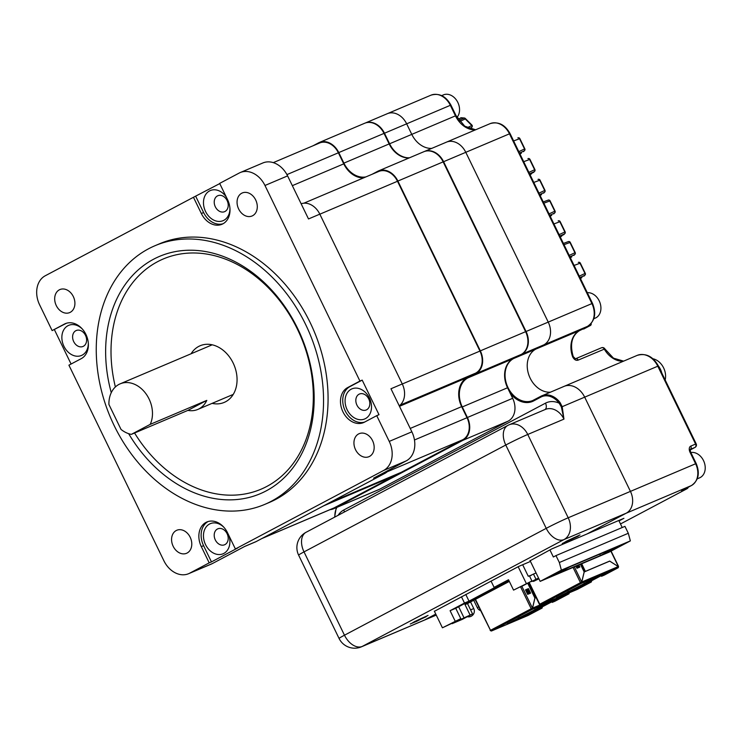 <?xml version="1.0" encoding="UTF-8"?>
<svg xmlns="http://www.w3.org/2000/svg" width="742" height="742" viewBox="0 0 742 742"><rect width="100%" height="100%" fill="white"/><g stroke="black" fill="none" stroke-linecap="round" stroke-linejoin="round"><path stroke-width="1.11" d="M212.119 403.36A30.784 23.688 -113 0 0 224.177 402.424A30.784 23.688 -113 0 0 225.596 401.756A30.784 23.688 -113 0 0 233.563 363.905A30.784 23.688 -113 0 0 200.145 345.744A30.784 23.688 -113 0 0 198.726 346.421A30.784 23.688 -113 0 0 191.093 353.758M351.161 389.225A16.352 12.586 67 0 1 369.433 398.027A16.352 12.586 67 0 1 365.435 418.618A16.352 12.586 67 0 1 347.163 409.816A16.352 12.586 67 0 1 351.161 389.225M366.604 409.788A8.654 6.659 -113 0 0 368.839 399.14A8.654 6.659 -113 0 0 359.443 394.03A8.654 6.659 -113 0 0 359.045 394.225A8.654 6.659 -113 0 0 356.809 404.863A8.654 6.659 -113 0 0 366.205 409.974A8.654 6.659 -113 0 0 366.604 409.788M229.927 208.261A16.352 12.586 67 0 1 223.843 220.309A16.352 12.586 67 0 1 205.562 211.507A16.352 12.586 67 0 1 209.569 190.917A16.352 12.586 67 0 1 226.273 197.01M225.002 211.47A8.654 6.659 -113 0 0 227.247 200.832A8.654 6.659 -113 0 0 217.851 195.721A8.654 6.659 -113 0 0 217.452 195.907A8.654 6.659 -113 0 0 215.208 206.554A8.654 6.659 -113 0 0 224.603 211.665A8.654 6.659 -113 0 0 225.002 211.47M228.972 535.743A16.352 12.586 67 0 1 223.815 553.421A16.352 12.586 67 0 1 205.543 544.619A16.352 12.586 67 0 1 209.541 524.028A16.352 12.586 67 0 1 223.973 527.376M224.984 544.582A8.654 6.659 -113 0 0 227.219 533.943A8.654 6.659 -113 0 0 217.823 528.833A8.654 6.659 -113 0 0 217.425 529.018A8.654 6.659 -113 0 0 215.189 539.666A8.654 6.659 -113 0 0 224.585 544.776A8.654 6.659 -113 0 0 224.984 544.582M88.307 343.064A16.352 12.586 67 0 1 82.223 355.112A16.352 12.586 67 0 1 63.951 346.31A16.352 12.586 67 0 1 67.949 325.71A16.352 12.586 67 0 1 82.371 329.068M83.392 346.273A8.654 6.659 -113 0 0 85.627 335.625A8.654 6.659 -113 0 0 76.231 330.524A8.654 6.659 -113 0 0 75.832 330.709A8.654 6.659 -113 0 0 73.588 341.357A8.654 6.659 -113 0 0 82.993 346.468A8.654 6.659 -113 0 0 83.392 346.273M208.066 521.552A19.236 14.803 -113 0 0 203.577 545.658L211.461 561.898L237.663 548.013L235.4 548.978L227.516 532.747A19.236 14.803 -113 0 0 206.907 521.969A19.236 14.803 -113 0 0 206.016 522.387A19.236 14.803 -113 0 0 201.314 546.622L209.198 562.853L189.683 573.186L212.314 563.595L244.943 546.316L256.259 541.521L384.913 473.377L373.597 478.173L406.217 460.893L383.586 470.484A23.085 17.762 -113 0 0 389.235 441.407L376.732 415.659L364.433 422.17A19.236 14.803 -113 0 1 363.543 422.597A19.236 14.803 -113 0 1 342.665 411.244A19.236 14.803 -113 0 1 347.636 387.593L359.935 381.073L264.968 185.481A23.085 17.762 -113 0 0 240.232 172.552A23.085 17.762 -113 0 0 239.165 173.062L219.66 183.395L227.544 199.626A19.236 14.803 -113 0 1 221.951 224.288A19.236 14.803 -113 0 1 201.342 213.51L193.458 197.279L45.262 275.764A23.085 17.762 -113 0 0 39.623 304.841L52.126 330.589L64.424 324.078A19.236 14.803 -113 0 1 65.315 323.66A19.236 14.803 -113 0 1 86.193 335.013A19.236 14.803 -113 0 1 81.221 358.664L68.913 365.175L163.889 560.767A23.085 17.762 -113 0 0 188.626 573.696A23.085 17.762 -113 0 0 189.683 573.186M128.654 433.68A128.913 99.187 -113 0 0 266.155 490.898A128.913 99.187 -113 0 0 297.681 328.548A128.913 99.187 -113 0 0 153.64 259.19A128.913 99.187 -113 0 0 111.263 392.676M134.571 433.003A125.064 96.219 -113 0 0 266.74 486.483A125.064 96.219 -113 0 0 297.329 328.975A125.064 96.219 -113 0 0 157.582 261.685A125.064 96.219 -113 0 0 115.381 386.962M148.585 248.765A140.498 108.1 -113 0 0 112.246 421.502A140.498 108.1 -113 0 0 264.746 504.402A140.498 108.1 -113 0 0 271.22 501.323A140.498 108.1 -113 0 0 307.559 328.585A140.498 108.1 -113 0 0 155.059 245.685A140.498 108.1 -113 0 0 148.585 248.765M264.746 504.402L269.272 502.482A140.498 108.1 -113 0 0 275.746 499.403A140.498 108.1 -113 0 0 312.085 326.666A140.498 108.1 -113 0 0 159.586 243.766L155.059 245.685M187.142 553.013A12.503 9.618 -113 0 0 190.369 537.644A12.503 9.618 -113 0 0 176.8 530.261A12.503 9.618 -113 0 0 176.225 530.539A12.503 9.618 -113 0 0 172.988 545.908A12.503 9.618 -113 0 0 186.567 553.291A12.503 9.618 -113 0 0 187.142 553.013M252.632 215.718A12.503 9.618 -113 0 0 255.869 200.34A12.503 9.618 -113 0 0 242.291 192.957A12.503 9.618 -113 0 0 241.716 193.235A12.503 9.618 -113 0 0 238.479 208.613A12.503 9.618 -113 0 0 252.057 215.987A12.503 9.618 -113 0 0 252.632 215.718M369.516 456.423A12.503 9.618 -113 0 0 372.744 441.045A12.503 9.618 -113 0 0 359.174 433.671A12.503 9.618 -113 0 0 358.599 433.94A12.503 9.618 -113 0 0 355.362 449.318A12.503 9.618 -113 0 0 368.932 456.692A12.503 9.618 -113 0 0 369.516 456.423M70.258 312.308A12.503 9.618 -113 0 0 73.495 296.939A12.503 9.618 -113 0 0 59.916 289.556A12.503 9.618 -113 0 0 59.341 289.834A12.503 9.618 -113 0 0 56.104 305.203A12.503 9.618 -113 0 0 69.683 312.586A12.503 9.618 -113 0 0 70.258 312.308M235.4 548.978L383.586 470.484M211.461 561.898L209.198 562.853M256.259 541.521A18.086 13.912 67 0 1 255.424 541.92L244.535 546.529M66.455 323.243L52.126 330.589M54.389 329.633L71.084 364.025M219.753 183.589L193.458 197.279M301.131 203.762A18.086 13.912 67 0 1 319.821 214.15L308.505 218.946L287.599 175.891L264.968 185.481M359.935 381.073L362.198 380.117L378.995 414.695L376.732 415.659M389.235 441.407L411.866 431.816L390.96 388.762L402.275 383.957L319.821 214.15M402.275 383.957A18.086 13.912 67 0 1 399.261 405.846M388.604 470.224A18.086 13.912 67 0 1 384.913 473.377M411.866 431.816A23.085 17.762 67 0 1 406.217 460.893M240.232 172.552L262.863 162.962A23.085 17.762 67 0 1 287.599 175.891M212.314 563.595A23.085 17.762 67 0 1 211.257 564.106L188.626 573.696M362.198 380.117L349.899 386.628A19.236 14.803 -113 0 0 344.613 409.556A19.236 14.803 -113 0 0 364.665 422.05M195.721 196.315L203.605 212.546A19.236 14.803 -113 0 0 223.054 223.741M261.778 538.59L333.269 508.289A17.511 13.467 67 0 0 334.076 507.899L395.477 475.381L323.568 505.868M395.477 475.381A5.769 4.443 67 0 1 395.616 474.704M273.279 162.637L319.626 142.983A17.511 13.467 67 0 1 338.38 152.787L286.931 174.602M363.599 177.876A23.085 17.762 67 0 1 343.75 163.861L338.38 152.787M303.877 203.197L378.745 171.458A17.511 13.467 67 0 1 397.499 181.261L319.839 214.188M329.429 502.761L401.339 472.274L462.739 439.756A17.511 13.467 67 0 0 467.015 417.709L461.645 406.635A23.085 17.762 67 0 1 467.284 377.557L475.668 373.124A17.511 13.467 67 0 0 479.953 351.068L397.499 181.261M118.943 384.412A26.935 20.72 67 0 1 120.185 383.827A26.935 20.72 67 0 1 145.757 393.492A26.935 20.72 67 0 1 150.218 424.368L206.795 400.383A26.935 20.72 67 0 1 199.023 408.851A26.935 20.72 67 0 1 197.789 409.436A26.935 20.72 67 0 1 187.902 410.391L131.325 434.376A26.935 20.72 67 0 1 121.029 429.423L108.916 404.483A26.935 20.72 67 0 1 118.943 384.412M206.795 400.383L187.902 410.391M131.325 434.376L150.218 424.368M334.327 508.418L462.989 440.275A18.086 13.912 -113 0 0 467.414 417.496L462.285 406.95A23.085 17.762 -113 0 1 467.933 377.873L475.928 373.634A18.086 13.912 -113 0 0 480.343 350.864L397.888 181.048A18.086 13.912 -113 0 0 378.522 170.92L423.775 151.739A18.086 13.912 67 0 1 443.15 161.867L525.605 331.674A18.086 13.912 67 0 1 521.181 354.453L513.195 358.683A23.085 17.762 -113 0 0 507.547 387.76L512.666 398.306A18.086 13.912 67 0 1 508.251 421.085L379.589 489.228A18.086 13.912 67 0 1 378.754 489.627L333.492 508.817A18.086 13.912 -113 0 0 334.327 508.418L379.589 489.228M365.927 176.893A23.085 17.762 -113 0 1 343.898 163.129L338.769 152.583A18.086 13.912 -113 0 0 319.394 142.455L364.656 123.265A18.086 13.912 67 0 1 384.031 133.393L389.151 143.939A23.085 17.762 -113 0 0 409.111 157.953M378.522 170.92A18.086 13.912 -113 0 0 377.687 171.319L372.159 174.249M319.394 142.455A18.086 13.912 -113 0 0 318.568 142.854L313.041 145.775M330.06 509.643A18.086 13.912 -113 0 0 333.492 508.817M441.694 95.625L443.401 94.893A13.467 10.36 67 0 1 457.833 102.442A13.467 10.36 67 0 1 456.989 117.431M587.312 292.691A13.467 10.36 67 0 1 599.202 300.844A13.467 10.36 67 0 1 595.288 318.105L593.804 318.735M690.848 452.527A13.467 10.36 67 0 1 703.509 460.587A13.467 10.36 67 0 1 699.595 477.839L697.23 478.85M658.33 365.88A15.397 11.844 67 0 1 660.417 369.275A15.397 11.844 67 0 1 661.799 373.031M652.951 358.776A15.397 11.844 67 0 1 663.626 367.911A15.397 11.844 67 0 1 665.166 379.969M660.946 371.288A15.007 11.547 -113 0 0 660.157 369.414A15.007 11.547 -113 0 0 659.174 367.633M461.607 117.885L461.487 117.765A1.54 1.54 0 0 0 460.717 117.857L460.615 117.904A1.54 1.15 69.1 0 1 461.338 117.848L458.027 119.128M471.587 127.383A1.54 0.983 -117.9 0 1 471.485 127.457L471.458 127.476A1.54 1.215 -115.2 0 0 471.829 125.537L465.271 118.97L459.734 121.447M563.178 386.795A19.236 14.803 67 0 1 564.068 386.378A19.236 14.803 67 0 1 584.677 397.155L630.44 491.399A17.316 13.319 67 0 1 626.202 513.204L563.976 539.582L362.207 646.449L424.443 620.071A17.316 13.319 67 0 1 423.645 620.451A17.316 13.319 -113 0 0 424.443 620.071L435.758 614.079L424.443 620.071L436.231 615.072M386.452 114.092A18.086 13.912 67 0 1 387.287 113.702A18.086 13.912 67 0 1 406.662 123.831L411.782 134.376A23.085 17.762 -113 0 0 431.733 148.391A23.085 17.762 -113 0 1 411.782 134.376L389.606 143.772A23.085 17.762 -113 0 0 409.491 157.796M445.571 142.566A18.086 13.912 67 0 1 446.406 142.167A18.086 13.912 67 0 1 465.781 152.295L548.236 322.102A18.086 13.912 67 0 1 543.812 344.882L535.826 349.111A23.085 17.762 -113 0 0 528.74 374.682A23.085 17.762 -113 0 0 550.351 392.193A23.085 17.762 -113 0 1 528.74 374.682A23.085 17.762 -113 0 1 535.826 349.111L513.649 358.516A23.085 17.762 -113 0 0 507.676 386.907A23.085 17.762 -113 0 0 532.728 400.522A23.085 17.762 -113 0 0 533.748 400.04M575.588 358.748L601.363 347.822A2.69 2.068 67 0 1 601.484 347.766A2.69 2.69 0 0 1 604.869 348.898L578.231 360.093C576.07 360.825 574.206 359.74 572.657 356.846A23.085 17.762 67 0 1 579.502 330.598L535.826 349.111L543.812 344.882L521.635 354.286L513.649 358.516A0.77 0.492 -117.9 0 1 513.464 358.544M530.14 560.748L551.76 548.922L586.903 534.017L626.202 513.204L587.005 533.962L623.92 518.315L619.014 520.912M519.419 154.382L521.468 153.065L519.873 153.817M529.491 175.131L531.541 173.814L529.955 174.565M539.573 195.888L541.623 194.562L540.028 195.313M549.646 216.636L551.696 215.319L550.1 216.07M559.718 237.384L561.768 236.067L560.182 236.819M569.8 258.133L571.85 256.815L570.255 257.567M579.873 278.89L581.923 277.564L580.327 278.315M523.37 151.674A1.54 1.159 -115.4 0 0 523.444 151.646L524.149 150.886A1.54 1.215 -115.2 0 0 524.529 148.947L519.558 138.726A1.54 1.206 -110.4 0 0 517.842 137.901L517.953 137.854A1.54 1.54 0 0 1 519.873 138.624L524.835 148.845A1.54 1.54 -164.4 0 1 524.937 149.93L524.937 149.93A1.54 1.54 -164.4 0 1 524.149 150.886L519.511 153.065M533.452 172.432A1.54 1.159 -115.4 0 0 533.517 172.394L534.221 171.634A1.54 1.215 -115.2 0 0 534.602 169.695L529.64 159.474A1.54 1.206 -110.4 0 0 527.914 158.649L528.026 158.602A1.54 1.54 0 0 1 529.955 159.372L534.917 169.593A1.54 1.54 -164.4 0 1 535.01 170.679L535.01 170.679A1.54 1.54 -164.4 0 1 534.221 171.634L529.593 173.823M543.524 193.18A1.54 1.159 -115.4 0 0 543.598 193.143L544.303 192.382A1.54 1.215 -115.2 0 0 544.674 190.444L539.712 180.232A1.54 1.206 -110.4 0 0 537.996 179.397L538.108 179.351A1.54 1.54 0 0 1 540.028 180.12L544.99 190.342A1.54 1.54 -164.4 0 1 545.092 191.427L545.092 191.427A1.54 1.54 -164.4 0 1 544.303 192.382L539.666 194.571M548.301 200.062A1.54 1.54 171.9 0 1 550.1 200.869L555.062 211.09A1.54 1.54 -164.4 0 1 555.164 212.175L553.949 213.715A1.54 1.53 50.6 0 1 553.671 213.891L553.634 213.909A1.54 1.159 -115.4 0 0 553.671 213.891L554.376 213.139A1.54 1.215 -115.2 0 0 554.756 211.201L549.794 200.98A1.54 1.206 -110.4 0 0 548.069 200.155L543.246 201.945M563.679 234.676A1.54 1.159 -115.4 0 0 563.716 234.667L564.449 233.888A1.54 1.215 -115.2 0 0 564.829 231.949L559.867 221.728A1.54 1.206 -110.4 0 0 558.151 220.903L558.262 220.856A1.54 1.54 0 0 1 560.182 221.626L565.144 231.838A1.54 1.54 -164.4 0 1 565.237 232.932L565.237 232.932A1.54 1.54 -164.4 0 1 564.449 233.888L559.82 236.067M573.751 255.433A1.54 1.159 -115.4 0 0 573.826 255.396L574.531 254.636A1.54 1.215 -115.2 0 0 574.902 252.697L569.939 242.476A1.54 1.206 -110.4 0 0 568.224 241.651L563.401 243.45M583.833 276.182A1.54 1.159 -115.4 0 0 583.898 276.145L584.603 275.384A1.54 1.215 -115.2 0 0 584.984 273.446L580.021 263.234A1.54 1.206 -110.4 0 0 578.296 262.399L578.408 262.353A1.54 1.54 0 0 1 580.327 263.122L585.29 273.344A1.54 1.54 -164.4 0 1 585.392 274.429L585.392 274.429A1.54 1.54 -164.4 0 1 584.603 275.384L579.966 277.573M579.669 330.515A2.69 1.716 -117.9 0 1 579.585 330.561C571.822 335.542 569.698 344.214 573.214 356.568L572.657 356.846M458.89 120.362L464.084 118.052L461.487 117.765L464.232 117.997A1.54 0.566 -88.9 0 1 464.483 118.163M518.074 137.817A1.54 1.54 171.9 0 1 519.873 138.615L513.622 140.934M528.156 158.565A1.54 1.54 171.9 0 1 529.955 159.372L523.694 161.691M538.228 179.314A1.54 1.54 171.9 0 1 540.028 180.12L533.776 182.439M558.383 220.819A1.54 1.54 171.9 0 1 560.182 221.617L553.931 223.936M568.455 241.567A1.54 1.54 171.9 0 1 570.255 242.374L575.217 252.595A1.54 1.54 -164.4 0 1 575.319 253.681L575.319 253.681A1.54 1.54 -164.4 0 1 574.531 254.636L569.893 256.825M578.528 262.316A1.54 1.54 171.9 0 1 580.327 263.122L574.076 265.441M465.28 118.432A1.54 0.566 -45.8 0 1 465.271 118.97A1.54 1.206 -114 0 0 464.084 118.052A1.54 0.566 -88.9 0 1 464.232 117.997A1.54 1.54 0 0 1 465.28 118.432L471.866 125.027A1.54 0.519 -44.1 0 1 471.829 125.537L467.2 127.717M583.629 329.068A1.54 1.159 -115.4 0 0 583.704 329.031L590.354 325.506A1.54 1.215 -115.2 0 0 590.836 323.809M579.994 278.816L581.923 277.564M569.921 258.068L571.85 256.815M559.839 237.319L561.768 236.067M549.766 216.571L551.696 215.319M539.694 195.814L541.623 194.562M529.612 175.066L531.541 173.814M519.539 154.317L521.468 153.065M523.722 151.461A1.54 1.54 0 0 1 523.407 151.665L523.444 151.646A1.54 1.53 50.6 0 0 523.722 151.461L524.937 149.93A1.54 1.54 0 0 0 524.835 148.836L519.873 138.624M533.804 172.209A1.54 1.54 0 0 1 533.489 172.413L529.76 174.175L533.517 172.394A1.54 1.53 50.6 0 0 533.804 172.209L535.01 170.679A1.54 1.54 0 0 0 534.917 169.593L529.955 159.372M543.877 192.957A1.54 1.54 0 0 1 543.561 193.161L543.598 193.143A1.54 1.53 50.6 0 0 543.877 192.957L545.092 191.427A1.54 1.54 0 0 0 544.99 190.342L540.028 180.12M549.043 213.891L555.062 211.09A1.54 1.54 0 0 1 555.164 212.175L555.164 212.175A1.54 1.54 -164.4 0 1 554.376 213.139L549.739 215.319M564.031 234.463A1.54 1.54 0 0 1 563.716 234.667L559.987 236.429L563.744 234.648A1.54 1.159 -115.4 0 0 563.744 234.648A1.54 1.53 50.6 0 0 564.031 234.463L565.237 232.932A1.54 1.54 0 0 0 565.144 231.838L560.182 221.626M574.104 255.211A1.54 1.54 0 0 1 573.789 255.415L573.826 255.396A1.54 1.53 50.6 0 0 574.104 255.211L575.319 253.681A1.54 1.54 0 0 0 575.217 252.595L570.255 242.374A1.54 1.54 0 0 0 568.335 241.604L563.391 243.441M584.186 275.959A1.54 1.54 0 0 1 583.861 276.163L583.898 276.145A1.54 1.53 50.6 0 0 584.186 275.959L585.392 274.429A1.54 1.54 0 0 0 585.29 273.344L580.327 263.122M578.194 536.188L562.25 543.524L578.194 536.188M426.223 616.685L410.28 624.013L426.223 616.685M430.963 95.18C439.208 92.787 445.859 96.098 450.932 105.104L450.338 105.308A18.086 13.912 -113 0 0 430.963 95.18L387.287 113.702A18.086 13.912 67 0 1 406.662 123.831L411.782 134.376L455.458 115.854L450.338 105.308L384.486 133.226L389.606 143.772L389.17 143.976M490.082 123.654C498.327 121.261 504.977 124.573 510.051 133.579L592.506 303.385L591.912 303.589L509.457 133.783A18.086 13.912 -113 0 0 490.082 123.654L446.406 142.167A18.086 13.912 67 0 1 465.781 152.295L548.236 322.102A18.086 13.912 67 0 1 543.812 344.882L587.488 326.369A18.086 13.912 -113 0 0 591.912 303.589L526.059 331.507A18.086 13.912 67 0 1 521.635 354.286A0.77 0.492 -117.9 0 1 521.45 354.305M561.342 406.894L562.195 406.681L563.957 419.119L561.342 406.894L559.19 403.184A18.467 14.209 -113 0 0 540.89 397.081L533.683 400.903A0.77 0.492 62.1 0 1 533.776 400.031A0.77 0.492 62.1 0 0 533.776 400.031L540.955 396.228A0.77 0.492 62.1 0 1 541.001 396.2A19.236 14.803 67 0 1 541.892 395.783A19.236 14.803 67 0 1 560.062 402.554L562.195 406.681L584.677 397.155A19.236 14.803 -113 0 0 564.068 386.378L637.165 355.39C645.902 352.858 652.969 356.373 658.367 365.954L584.677 397.155L630.44 491.399A17.316 13.319 -113 0 1 626.202 513.204L691.377 485.574A17.316 13.319 -113 0 0 695.616 463.759L568.205 517.777A17.316 13.319 67 0 1 563.976 539.582A17.316 11.037 62.1 0 1 546.233 528.341L505.775 445.024L304.016 551.89L344.474 635.208L546.233 528.341A17.316 0.733 -25.9 0 1 568.205 517.777L527.747 434.469A17.316 0.733 154.1 0 0 505.775 445.024A17.316 11.037 -117.9 0 1 507.853 425.407L306.094 532.274A17.316 17.316 0 0 0 298.618 555.137A17.316 0.733 154.1 0 1 304.016 551.89A17.316 11.037 -117.9 0 1 306.094 532.274M530.474 561.434L518.741 566.406L434.404 611.306M560.062 402.554L559.19 403.184A23.085 17.762 67 0 0 545.491 403.166L343.722 510.032A23.085 17.762 67 0 0 338.157 515.291M540.556 604.897A1.002 0.77 67 0 1 539.768 604.294L539.759 604.285M540.881 604.832A1.002 0.77 67 0 1 540.788 604.869L577.406 589.343A1.002 0.64 62.1 0 0 577.471 589.315L591.235 582.025A1.002 0.64 62.1 0 0 591.355 580.893L591.198 580.958M581.737 582.016L581.821 582.016A1.002 0.77 67 0 1 581.58 583.277L581.487 583.314A1.002 0.64 -117.9 0 1 580.457 582.665L581.728 582.053L584.158 571.934L580.448 564.291M618.383 567.036A1.002 0.64 -117.9 0 1 618.105 567.788L618.012 567.834A1.002 0.77 -113 0 0 618.253 566.573L609.72 561.138L584.204 571.952L581.802 581.978M601.697 575.096L601.076 575.421L601.502 576.293L613.291 570.042L600.668 575.532A1.92 1.484 -113 0 1 600.575 575.579L596.049 577.499A1.92 1.484 67 0 1 595.956 577.526M601.178 575.625L592.097 580.439M601.206 575.671L591.355 580.893M601.502 576.293L604.303 575.096A1.002 0.64 62.1 0 0 604.368 575.069M581.691 563.762L585.382 571.377L609.711 561.063L618.281 566.628M618.327 566.545L581.821 582.016M584.715 571.683L609.071 561.416M585.382 571.377L584.158 571.934M590.78 581.172L587.979 582.368L588.397 583.231L591.207 582.043A1.002 0.64 62.1 0 0 591.235 582.025M573.195 590.873L588.397 583.231M587.979 582.368L573.705 589.658M576.608 589.473L576.191 588.61M573.214 590.91L574.067 590.409L573.649 589.547L567.315 592.181M567.315 592.125A1.92 1.484 -113 0 1 566.6 593.581L574.067 590.409M562.751 594.546A1.92 1.484 67 0 1 562.074 595.492L561.842 595.019M596.049 577.499A1.92 1.484 67 0 0 596.141 577.452L556.417 597.894L566.6 593.581M539.796 604.266L539.768 604.22A1.002 0.64 62.1 0 0 540.797 604.869L581.487 583.314M581.088 582.349L581.728 582.053L574.364 566.879M575.931 566.211L576.942 568.279L579.882 567.036L578.871 564.959M578.194 565.246L579.196 567.324M581.162 582.368L580.457 582.665L573.065 567.426M581.153 582.414L581.58 583.277L618.012 567.834M577.545 565.525L578.389 566.907L576.636 567.649M576.284 566.063L576.757 567.036L578.222 566.415L577.053 566.155L576.534 567.444M601.131 575.542L598.071 576.84L599.953 575.838M568.734 591.374L567.333 592.209M568.771 591.448L584.575 583.982L584.186 583.184M584.575 583.982L587.59 582.387L587.2 581.589M591.587 579.381L592.116 580.467L587.59 582.387M575.987 588.694L585.29 583.769L573.649 589.547M540.297 604.832L532.561 608.106L534.945 598.043L536.123 597.551L535.446 597.774M532.561 608.106A1.002 0.77 67 0 1 532.311 609.367L532.227 609.405A1.002 0.64 -117.9 0 1 531.198 608.755L532.468 608.143L534.899 598.024L527.701 583.221M569.123 593.127A1.002 0.64 -117.9 0 1 568.836 593.888L568.752 593.925A1.002 0.77 -113 0 0 569.077 592.877M551.918 601.716L542.838 606.529M552.438 601.187L551.816 601.521L552.243 602.383L564.031 596.132L551.408 601.623A1.92 1.484 -113 0 1 551.315 601.669L546.789 603.589A1.92 1.484 67 0 1 546.696 603.626M552.243 602.383L555.044 601.187A1.002 0.64 62.1 0 0 555.109 601.159M551.937 601.771L541.938 607.049M528.434 588.629L525.494 589.881L527.673 594.37L530.623 593.127L528.434 588.629L527.785 588.981L529.936 593.414M475.149 599.517L490.499 630.375A1.002 0.77 67 0 0 491.297 630.988M490.193 630.496L490.508 630.31A1.002 0.64 62.1 0 0 491.529 630.96L491.621 630.923A1.002 0.77 67 0 1 491.529 630.96L532.227 609.405M520.624 586.968L531.198 608.755L532.468 608.143L521.737 586.05M568.752 593.925L532.311 609.367L531.764 608.514M541.521 607.262L538.72 608.459L539.137 609.321L541.948 608.134A1.002 0.64 62.1 0 0 542.096 606.984M523.935 616.964L539.137 609.321M538.72 608.459L524.446 615.749M527.349 615.563L526.922 614.701M523.954 617.001L524.807 616.5L524.39 615.637L518.055 618.281M518.055 618.216A1.92 1.484 -113 0 1 517.341 619.672L524.807 616.5M513.483 620.637A1.92 1.484 67 0 1 512.815 621.592L512.583 621.11M546.789 603.589A1.92 1.484 67 0 0 546.882 603.543L507.157 623.985L517.341 619.672M527.785 592.246L527.497 593.127L528.953 592.506L527.785 592.246L527.293 591.235L527.961 590.947L529.12 592.997L527.367 593.739M527.868 590.27L528.888 592.376M527.293 591.235L525.948 590.817M526.403 590.892L527.265 593.535M527.97 590.632L527.608 589.89L525.865 590.632M536.095 597.477L534.899 598.024M548.728 602.764L550.694 601.929M519.474 617.465L518.074 618.299M519.511 617.539L535.316 610.082L534.926 609.275M535.316 610.082L538.33 608.477L537.941 607.679M542.328 605.472L542.856 606.566L538.33 608.477M526.718 614.784L536.021 609.859L524.39 615.637M531.921 608.561L532.626 608.264M551.872 601.632L548.811 602.931M520.921 586.486L513.557 590.113L508.52 579.743L494.107 587.376L491.046 581.079M465.781 594.463L469.018 601.141L498.633 585.457L494.107 587.376M461.441 596.763L464.492 603.051L469.018 601.141M464.492 603.051L450.088 610.685L455.746 608.292L460.782 618.661L442.418 627.797L434.32 611.12M508.752 580.216L455.746 608.292M450.088 610.685L455.124 621.063M522.674 564.745L528.267 576.274L529.398 575.792L531.921 580.986L513.557 590.113M526.264 583.379L518.166 566.712M451.98 623.326L456.469 621.379L456.191 620.804M456.469 621.379L472.552 613.94L462.331 619.347L452.147 623.67M472.552 613.94L467.506 603.561L465.021 604.619L509.225 581.199M470.057 614.997L465.021 604.619M467.506 603.561L509.327 581.413M538.775 578.537L531.671 581.552L535.993 579.261L533.479 574.067L529.482 575.959M538.905 578.797L533.47 581.413L538.803 578.584M538.599 578.157L535.993 579.261M533.22 580.893L533.47 581.413M464.167 618.114L458.649 606.752M521.051 586.746L531.921 580.986M529.565 576.135L531.643 575.041M533.479 574.067L536.076 572.963M452.268 622.853L460.782 618.661M452.397 623.104L442.418 627.797M610.202 550.963L617.502 547.281L610.202 550.963M552.716 575.328L560.015 571.646L552.716 575.328M600.436 555.545L616.426 547.077L570.079 566.721L554.088 575.189L600.436 555.545L599.759 554.135M630.357 540.89L609.136 552.131L540.157 581.376L561.379 570.134L630.357 540.89L628.307 533.275L624.949 526.366L555.971 555.6L559.338 562.519L561.379 570.134M618.8 520.485L622.223 527.516M529.992 560.442L540.157 581.376M555.971 555.6L553.356 556.992L549.905 549.896M559.338 562.519L628.307 533.275M566.573 541.113L563.762 542.81L568.585 540.853L580.031 534.908L566.573 541.113M574.549 537.384L569.299 539.907M572.796 538.302L574.466 537.69M572.889 538.516L570.394 539.415M569.151 540.241L570.505 539.666M414.602 621.611L411.782 623.308L416.605 621.351L428.051 615.406L414.602 621.611M422.578 617.873L417.329 620.405M420.816 618.8L422.486 618.179M420.918 619.014L418.414 619.913M417.171 620.739L418.525 620.164M203.577 545.658L201.314 546.622M349.899 386.628L347.636 387.593M66.233 323.317L64.424 324.078M203.605 212.546L201.342 213.51M343.75 163.861L292.339 185.658M479.953 351.068L402.294 383.994M475.668 373.124L400.086 405.16M467.284 377.557L399.484 406.31M461.645 406.635L410.224 428.44M467.015 417.709L414.463 439.987M462.739 439.756L387.157 471.801M334.076 507.899L262.176 538.386M397.888 181.048L443.15 161.867M343.898 163.129L389.151 143.939M338.769 152.583L384.031 133.393M462.989 440.275L508.251 421.085M467.414 417.496L512.666 398.306M462.285 406.95L507.547 387.76M467.933 377.873L513.195 358.683M475.928 373.634L521.181 354.453M480.343 350.864L525.605 331.674M471.866 125.027A1.54 1.54 0 0 1 471.485 127.457A1.54 0.983 -117.9 0 1 471.458 127.476L469.083 128.589M475.409 129.869A23.085 17.762 67 0 1 455.458 115.854L456.052 115.65L450.932 105.104M510.051 133.579L443.605 161.7L526.059 331.507L525.624 331.702M587.581 326.322L579.585 330.561A2.69 1.716 -117.9 0 1 579.502 330.598L587.488 326.369A2.69 1.716 -117.9 0 0 587.581 326.322C594.945 321.119 596.587 313.467 592.506 303.385M623.447 361.206A23.085 17.762 67 0 1 604.257 349.055A2.69 2.068 67 0 0 601.484 347.766L575.486 358.785A2.69 2.068 67 0 1 578.231 360.093M687.853 487.448A2.69 2.068 67 0 1 686.916 488.774A2.69 1.716 62.1 0 0 686.999 488.737L620.488 523.963L686.916 488.774L682.659 490.193L691.377 485.574A2.69 1.716 62.1 0 0 691.47 485.528C698.528 480.538 700.114 473.21 696.2 463.555L695.616 463.759L690.023 452.258A5.389 3.432 62.1 0 1 690.848 446.072L695.597 444.059L657.774 366.168A19.236 14.803 -113 0 0 637.165 355.39M695.402 447.083A2.69 1.716 62.1 0 1 695.022 447.407A2.69 2.69 0 0 0 696.182 443.855L695.597 444.059A2.69 2.068 -113 0 1 694.939 447.445A2.69 1.716 62.1 0 0 695.022 447.407L690.106 450.014L694.939 447.445L690.199 449.457A2.69 2.068 67 0 0 690.848 446.072M590.493 325.423A1.54 0.983 -117.9 0 1 590.382 325.497L583.731 329.021A1.54 1.54 0 0 1 583.666 329.049L583.704 329.031A1.54 0.983 62.1 0 0 583.731 329.021A1.54 0.983 62.1 0 0 583.75 329.012M591.077 323.531A1.54 1.54 0 0 1 590.382 325.497A1.54 0.983 -117.9 0 1 590.354 325.506L579.224 330.756M518.816 151.637L524.835 148.836M528.898 172.385L534.917 169.593M538.97 193.133L544.99 190.342M555.062 211.09L550.1 200.869L543.849 203.187M559.125 234.639L565.144 231.838M569.197 255.387L575.217 252.595M570.255 242.374L564.003 244.693M579.27 276.135L585.29 273.344M688.288 487.216A2.69 2.69 0 0 1 686.999 488.737A2.69 1.716 62.1 0 0 687.38 488.412M682.158 490.787A2.69 2.068 -113 0 0 682.863 490.091M690.023 452.258L690.616 452.054L690.097 449.504M365.379 122.996A18.086 13.912 67 0 1 384.486 133.226L384.05 133.43M424.498 151.461A18.086 13.912 67 0 1 443.605 161.7L443.169 161.895M563.957 419.119L527.747 434.469A17.316 13.319 67 0 0 509.197 424.767L545.407 409.417A17.316 13.319 -113 0 1 563.957 419.119M298.618 555.137L339.075 638.454A17.316 0.733 154.1 0 1 344.474 635.208A17.316 11.037 62.1 0 0 362.207 646.449A17.316 13.319 67 0 1 361.41 646.829L436.25 615.099M533.683 400.903A23.855 18.355 67 0 1 510.208 393.241M336.933 507.361A18.467 14.209 -113 0 0 334.902 517.016M508.4 425.147A17.316 13.319 67 0 1 509.197 424.767A17.316 17.316 0 0 0 507.853 425.407M544.98 409.593A5.769 3.682 62.1 0 0 545.491 403.166M344.399 511.98A5.769 3.682 62.1 0 0 343.722 510.032M532.728 400.522L540.983 396.209A0.77 0.492 62.1 0 0 540.89 397.081M618.105 567.788L604.303 575.096M581.366 563.901L585.058 571.516M618.346 566.536L610.898 551.195M591.207 582.043L577.406 589.343M596.141 577.452L600.668 575.532M529.185 582.433L539.768 604.22L580.457 582.665M568.836 593.888L555.044 601.187M475.474 599.351L490.508 630.31L531.198 608.755M491.621 630.923L528.054 615.48M541.948 608.134L528.146 615.433L541.975 608.115M546.882 603.543L551.408 601.623M528.582 582.748L535.798 597.607M480.528 610.601A5.769 5.769 0 0 1 477.329 607.707L478.711 606.845M470.567 609.868L473.758 608.57L470.549 601.957M212.212 344.807L120.185 383.827M233.238 394.41L197.789 409.436M456.052 115.65L464.752 126.196L475.594 129.794M573.214 356.568L575.458 358.803M681.583 490.787L691.47 485.528M604.869 348.898L613.467 358.154L623.614 361.131M696.2 463.555L690.616 452.054M696.182 443.855L658.367 365.954M550.1 200.869A1.54 1.54 0 0 0 548.18 200.099L543.246 201.935M387.287 113.702L365.324 123.005M446.406 142.167L424.443 151.479M540.983 396.209L564.068 386.378M339.075 638.454A17.316 17.316 0 0 0 361.41 646.829M334.605 517.174L336.274 507.639M540.835 604.851L577.276 589.408M604.34 575.087L618.132 567.778M618.568 566.452L611.102 551.093M528.87 582.6L539.453 604.405M555.072 601.178L568.873 593.869M491.575 630.941L528.007 615.498M527.905 590.326L528.925 592.441M477.329 607.707L473.721 600.269M467.293 616.723A5.769 5.769 0 0 0 473.758 608.57"/></g></svg>
